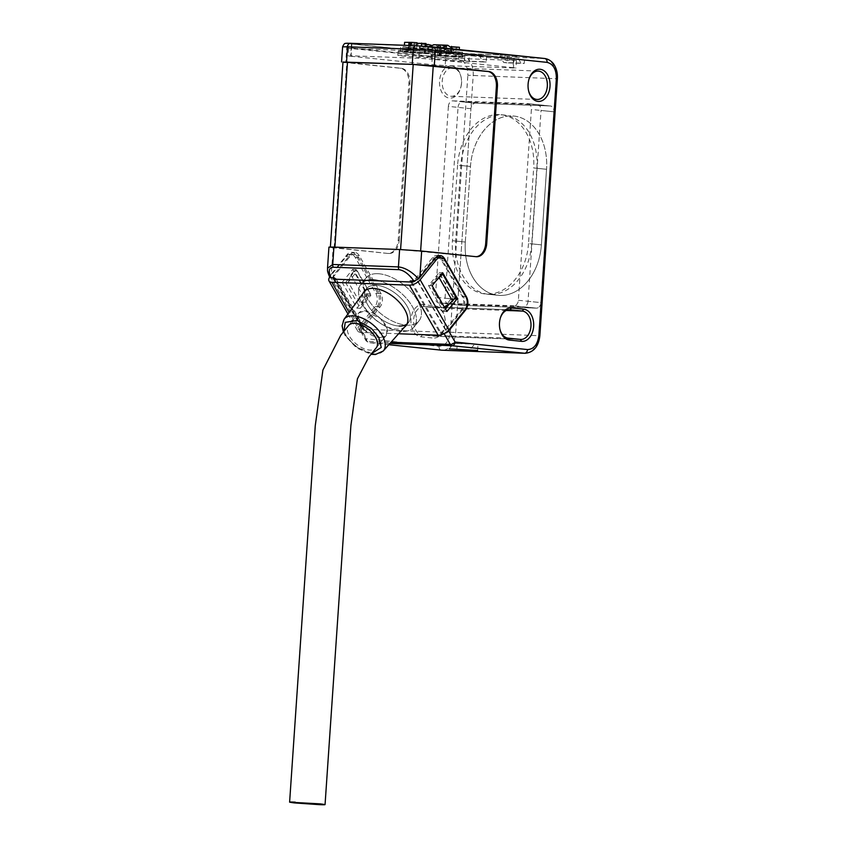 <?xml version="1.0" encoding="UTF-8"?>
<svg xmlns="http://www.w3.org/2000/svg" width="847" height="847" viewBox="0 0 847 847"><rect width="100%" height="100%" fill="white"/><g stroke="black" fill="none" stroke-linecap="round" stroke-linejoin="round"><path stroke-width="0.64" stroke-dasharray="4.24 3.18" d="M450.329 332.246L538.671 335.687L553.927 111.793A5.685 4.15 -84.1 0 0 550.37 105.981A5.685 4.15 -84.1 0 0 550.169 105.97L475.474 103.196A5.685 4.15 -84.1 0 0 470.932 108.712L457.931 299.542A5.685 4.15 -84.1 0 0 461.488 305.354A5.685 4.15 -84.1 0 0 461.689 305.365L536.384 308.139A5.685 4.15 -84.1 0 0 540.926 302.623L553.927 111.793A5.685 4.15 -84.1 0 0 550.37 105.981A5.685 4.15 -84.1 0 0 550.169 105.97L537.284 104.626L462.589 101.862L475.474 103.196L550.169 105.97L527.617 103.63A5.685 4.15 95.9 0 1 527.819 103.641A5.685 4.15 95.9 0 1 531.387 109.454L518.375 300.283A5.685 4.15 95.9 0 1 513.833 305.799L536.384 308.139L461.689 305.365L448.804 304.031L523.499 306.794L536.384 308.139A5.685 4.15 -84.1 0 0 540.926 302.623L528.041 301.288L541.042 110.449L553.927 111.793L556.183 78.729L467.851 75.277C467.809 66.098 464.717 60.698 458.566 59.089L346.783 47.485L345.756 62.583L400.197 68.236A14.208 9.709 -87.9 0 1 408.889 83.408L398.196 240.252A14.208 9.709 -87.9 0 1 388.011 253.444A14.208 9.709 -87.9 0 1 387.566 253.412L333.125 247.758L331.336 274.057L347.037 254.619A9.476 6.469 -87.9 0 1 351.484 252.3A9.476 6.469 -87.9 0 1 356.142 255.561L377.878 293.475A9.476 6.469 -87.9 0 1 379.308 300.346A9.476 6.469 -87.9 0 1 376.968 306.836L360.176 327.63L366.56 338.768A3.79 1.863 -29.8 0 0 366.042 340.748A3.79 1.863 -29.8 0 0 367.323 341.352A3.79 2.583 92.1 0 0 369.07 342.643A3.79 2.763 95.9 0 1 368.943 342.633A3.79 2.763 95.9 0 1 366.56 338.768L438.99 346.285C445.268 345.968 449.048 341.288 450.329 332.246L467.851 75.277M457.581 165.133L452.425 240.707L465.31 242.051L470.466 166.467A52.112 38.03 95.9 0 1 513.885 116.05A52.112 38.03 95.9 0 1 546.548 169.294L541.392 244.868A52.112 38.03 95.9 0 1 497.972 295.285A52.112 38.03 95.9 0 1 465.31 242.051L470.466 166.467L457.581 165.133A52.112 38.03 95.9 0 1 501.001 114.716A52.112 38.03 95.9 0 1 533.663 167.95L546.548 169.294L541.392 244.868L528.507 243.534L533.663 167.95M350.404 43.292C345.692 43.155 345.502 43.324 349.811 43.811L461.594 55.415A18.952 12.938 -87.9 0 1 473.187 75.648L470.932 108.712L458.047 107.378L445.046 298.208L457.931 299.542A5.685 4.15 -84.1 0 0 461.488 305.354A5.685 4.15 -84.1 0 0 461.689 305.365L439.138 303.025L513.833 305.799M528.507 243.534A52.112 38.03 95.9 0 1 485.087 293.951A52.112 38.03 95.9 0 1 452.425 240.707M448.804 304.031A5.685 4.15 95.9 0 1 448.603 304.02A5.685 4.15 95.9 0 1 445.046 298.208M528.041 301.288A5.685 4.15 95.9 0 1 523.499 306.794M537.284 104.626A5.685 4.15 95.9 0 1 537.485 104.647A5.685 4.15 95.9 0 1 541.042 110.449M458.047 107.378A5.685 4.15 95.9 0 1 462.589 101.862M531.725 243.862A52.112 38.03 95.9 0 1 488.306 294.28A52.112 38.03 95.9 0 1 455.644 241.046L460.8 165.461A52.112 38.03 95.9 0 1 504.219 115.044A52.112 38.03 95.9 0 1 536.882 168.288L531.725 243.862L541.392 244.868A52.112 38.03 -84.1 0 1 497.972 295.285L485.087 293.951M455.644 241.046L465.31 242.051A52.112 38.03 -84.1 0 0 497.972 295.285L488.306 294.28M536.882 168.288L546.548 169.294A52.112 38.03 -84.1 0 0 513.885 116.05A52.112 38.03 -84.1 0 0 470.466 166.467L460.8 165.461M380.123 337.678L364.475 330.023L357.91 320.272L358.62 313.104L364.75 310.849L380.409 318.514L386.973 328.255L386.264 335.423L380.123 337.678A17.766 9.582 -141.1 0 0 386.264 335.423A17.766 9.582 -141.1 0 0 382.421 320.6A17.766 9.582 -141.1 0 0 364.75 310.849A17.766 9.582 -141.1 0 0 358.62 313.104A17.766 9.582 -141.1 0 0 362.463 327.927A17.766 9.582 -141.1 0 0 380.123 337.678M362.865 293.591A26.998 14.568 -141.1 0 0 371.081 315.719A26.998 14.568 -141.1 0 0 396.65 329.134A26.998 14.568 -141.1 0 0 404.443 327.164M407.036 323.999A26.998 14.568 -141.1 0 0 408.487 322.601A26.998 14.568 -141.1 0 0 402.643 300.071A26.998 14.568 -141.1 0 0 375.782 285.259A26.998 14.568 -141.1 0 0 366.465 288.679A26.998 14.568 -141.1 0 0 372.309 311.22A26.998 14.568 -141.1 0 0 399.159 326.031M398.577 333.76L360.589 332.352A8.523 4.203 150.2 0 1 357.699 330.997A8.523 4.203 150.2 0 1 358.874 326.529L374.914 306.667A9.476 6.469 92.1 0 0 375.824 293.306L355.317 257.541A9.476 6.469 92.1 0 0 350.658 254.28A9.476 6.469 92.1 0 0 346.211 256.599L330.171 276.461A8.523 4.203 -29.8 0 0 329.663 277.149M332.977 278.07A3.79 1.863 150.2 0 1 333.633 276.588L349.663 256.726A9.476 6.469 92.1 0 1 354.12 254.407A9.476 6.469 92.1 0 1 358.779 257.668L379.276 293.433A9.476 6.469 92.1 0 1 378.365 306.794L362.336 326.656A3.79 1.863 -29.8 0 0 361.807 328.647A3.79 1.863 -29.8 0 0 363.098 329.239L440.556 332.119A3.79 1.863 -29.8 0 0 445.331 329.737L461.361 309.875A9.476 6.469 -87.9 0 0 462.271 296.514L465.797 296.641M435.782 257.636A9.476 6.469 -87.9 0 0 432.658 259.796L416.629 279.658A3.79 1.863 150.2 0 1 415.242 280.897M437.116 257.488A9.476 6.469 -87.9 0 1 441.774 260.749L462.271 296.514M450.149 302.972L453.897 298.335L439.127 272.586L428.603 285.619L443.373 311.368L445.384 308.869M345.608 282.538L356.132 269.505L370.891 295.254L360.367 308.287L345.608 282.538L342.156 282.411L352.68 269.378L367.439 295.127L356.915 308.16L342.156 282.411M443.373 311.368L446.898 311.495M432.129 285.746L428.603 285.619M442.653 272.713L439.127 272.586M454.744 298.366L453.897 298.335M370.891 295.254L367.439 295.127M352.68 269.378L356.132 269.505M356.915 308.16L360.367 308.287M447.269 60.433A16.58 0.551 3.9 0 1 431.314 58.792A16.58 0.551 3.9 0 1 448.434 59.406A16.58 0.551 3.9 0 1 464.389 61.048A16.58 0.551 3.9 0 1 447.269 60.433M448.709 55.489A16.58 0.551 -176.1 0 0 431.578 54.875A16.58 0.551 -176.1 0 0 447.534 56.516A16.58 0.551 -176.1 0 0 464.664 57.13A16.58 0.551 -176.1 0 0 448.709 55.489M456.395 56.791L437.476 55.277L456.395 56.791L457.041 47.337L459.413 47.284M446.771 46.066L438.121 45.833L445.903 46.829L446.771 46.066L446.316 52.683L445.458 53.435L445.903 46.829M451.123 46.712L450.18 53.763L451.038 53.012L451.451 46.998M451.038 53.012L446.316 52.683M457.041 47.337L455.993 47.368L455.347 56.813M455.252 56.897L455.993 47.368M450.625 47.146L455.898 47.453M440.133 55.849L440.779 46.405M445.458 53.435L450.18 53.763M419.191 56.241A16.58 0.551 3.9 0 1 430.89 57.564A16.58 0.551 3.9 0 1 409.503 56.643A16.58 0.551 3.9 0 1 397.804 55.309A16.58 0.551 3.9 0 1 419.191 56.241M409.768 52.715A16.58 0.551 -176.1 0 0 431.155 53.647A16.58 0.551 -176.1 0 0 419.456 52.323A16.58 0.551 -176.1 0 0 398.079 51.392A16.58 0.551 -176.1 0 0 409.768 52.715M408.349 51.805L403.966 51.794L414.596 52.874L425.363 52.948L408.349 51.805L408.783 45.452M417.063 43.271L425.999 43.504M404.612 42.35L417.095 42.731M416.893 45.759L416.639 49.348L409.514 49.634L409.959 43.028M409.514 49.634L421.16 49.698L421.414 45.992M414.479 43.377L414.024 49.994M410.901 51.815L411.324 45.547M425.363 52.948L425.808 46.289M421.16 49.698L416.639 49.348M405.385 51.646L405.713 46.924L408.042 47.009L407.725 51.731L428.794 53.488L404.57 52.175L400.44 51.561L407.725 51.731M438.894 55.119L439.212 50.397L441.552 50.481L441.223 55.203L462.303 56.971L438.068 55.648L433.939 55.034L441.223 55.203M432.002 49.74L408.296 48.205C410.192 45.262 412.489 43.885 415.178 44.065C417.857 44.446 419.89 46.278 421.277 49.55L427.788 49.793A20.847 0.688 3.9 0 1 432.002 49.74L432.224 45.95C429.747 45.96 428.264 47.241 427.788 49.793M431.102 45.219L432.224 45.95M437.211 46.13L436.893 49.92A20.847 0.688 3.9 0 1 447.523 50.524L434.003 44.753M453.103 48.988L454.024 50.767L441.043 49.412L427.121 48.904L436.893 49.92M447.523 50.524L454.024 50.767M445.681 58.009L516.469 60.497L432.753 51.678L348.604 48.268L445.681 58.009L446.009 53.287L432.648 52.366L514.256 55.394L446.009 53.287L445.173 65.568L431.811 64.647L432.648 52.366L348.932 43.546L351.463 43.928L351.145 48.66M402.621 51.455L402.95 46.733L414.903 48.268L429.111 48.766L408.233 46.924L407.915 51.646M405.713 46.924L402.95 46.733M351.621 48.247L351.939 43.525L348.932 43.546L419.72 46.034L433.082 46.956L419.72 46.034L419.392 50.756M432.753 51.678L433.082 46.956L514.256 55.394L513.938 60.116M439.212 50.397L436.449 50.206L436.131 54.939M436.449 50.206L448.412 51.752L462.621 52.249L441.742 50.407L441.425 55.129M408.296 48.205L421.277 49.55M425.935 44.446L415.178 44.065M422.23 48.724L425.893 45.135M429.069 46.532L427.121 48.904M441.043 49.412L442.155 47.845M367.757 304.909A26.998 14.568 -141.1 0 0 388.604 323.332A26.998 14.568 -141.1 0 0 408.243 322.887A26.998 14.568 -141.1 0 0 407.185 306.37A26.998 14.568 -141.1 0 0 385.756 287.705A26.998 14.568 -141.1 0 0 366.232 288.975A26.998 14.568 -141.1 0 0 367.757 304.909M367.291 280.389A34.102 18.401 -141.1 0 0 360.938 284.221A34.102 18.401 -141.1 0 0 368.318 312.681A34.102 18.401 -141.1 0 0 402.23 331.399A34.102 18.401 -141.1 0 0 414.014 327.069A34.102 18.401 -141.1 0 0 409.048 301.574A34.102 18.401 -141.1 0 0 378.948 280.823A34.102 18.401 38.9 0 1 409.048 301.574A34.102 18.401 38.9 0 1 414.014 327.069A34.102 18.401 38.9 0 1 402.23 331.399A34.102 18.401 38.9 0 1 368.318 312.681A34.102 18.401 38.9 0 1 360.938 284.221A34.102 18.401 38.9 0 1 367.291 280.389M377.72 273.687A34.102 18.401 -141.1 0 0 365.946 278.007A34.102 18.401 -141.1 0 0 373.326 306.476A34.102 18.401 -141.1 0 0 407.248 325.184A34.102 18.401 -141.1 0 0 419.021 320.865A34.102 18.401 -141.1 0 0 411.642 292.395A34.102 18.401 -141.1 0 0 377.72 273.687A34.102 18.401 -141.1 0 0 365.946 278.007A34.102 18.401 -141.1 0 0 373.326 306.476A34.102 18.401 -141.1 0 0 407.248 325.184A34.102 18.401 -141.1 0 0 419.021 320.865A34.102 18.401 -141.1 0 0 411.642 292.395A34.102 18.401 -141.1 0 0 377.72 273.687M376.269 347.799L386.264 335.423L376.237 347.842A17.766 9.582 38.9 0 1 370.107 350.086A17.766 9.582 38.9 0 1 352.437 340.346A17.766 9.582 38.9 0 1 348.593 325.523L353.21 319.806M461.562 83.101A14.208 9.709 -87.9 0 1 460.779 87.474A14.208 9.709 -87.9 0 1 451.377 96.293A14.208 9.709 -87.9 0 1 450.932 96.262A14.208 9.709 -87.9 0 1 442.229 81.09A14.208 9.709 -87.9 0 1 452.425 67.887A14.208 9.709 -87.9 0 1 452.87 67.919A14.208 9.709 -87.9 0 1 461.149 77.384A14.208 9.709 -87.9 0 1 461.562 83.101M451.61 65.981A16.104 11 -87.9 0 1 461.001 76.706A16.104 11 -87.9 0 1 460.577 88.141A16.104 11 -87.9 0 1 449.418 98.104A16.104 11 -87.9 0 1 439.561 80.899A16.104 11 -87.9 0 1 451.61 65.981M334.809 278.134A4.733 2.329 150.2 0 1 333.21 277.393A4.733 2.329 150.2 0 1 333.856 274.904L350.15 254.735A9.476 6.469 -87.9 0 1 354.597 252.417A9.476 6.469 -87.9 0 1 359.255 255.678L380.991 293.591A9.476 6.469 -87.9 0 1 382.421 300.463A9.476 6.469 -87.9 0 1 380.081 306.953L363.797 327.122A4.733 2.329 -29.8 0 0 363.141 329.61A4.733 2.329 -29.8 0 0 364.75 330.351L360.938 330.214A3.79 1.863 150.2 0 1 359.657 329.621A3.79 1.863 150.2 0 1 360.176 327.63M506.284 310.468L436.501 307.885A14.208 9.709 -87.9 0 1 444.791 317.339A14.208 9.709 -87.9 0 1 445.204 323.056A14.208 9.709 -87.9 0 1 444.421 327.429A14.208 9.709 -87.9 0 1 435.009 336.248A14.208 9.709 -87.9 0 1 434.575 336.217L433.061 338.059L420.821 336.788A16.104 11 -87.9 0 1 410.964 319.594A16.104 11 -87.9 0 1 423.013 304.666L435.252 305.936A16.104 11 -87.9 0 1 444.643 316.662A16.104 11 -87.9 0 1 444.22 328.096A16.104 11 -87.9 0 1 433.061 338.059M528.486 90.311A14.208 9.709 -87.9 0 1 528.412 89.983A14.208 9.709 -87.9 0 1 527.999 84.266A14.208 9.709 -87.9 0 1 528.782 79.893A14.208 9.709 -87.9 0 1 528.877 79.576M464.823 310.097L462.388 310.002A9.476 6.469 92.1 0 0 464.728 303.522A9.476 6.469 92.1 0 0 463.298 296.641L465.85 296.736M435.252 305.936L436.501 307.885L424.262 306.603L423.013 304.666M420.821 336.788L422.335 334.946A14.208 9.709 -87.9 0 1 413.611 320.102A14.208 9.709 -87.9 0 1 423.828 306.582A14.208 9.709 -87.9 0 1 424.262 306.603L509.142 309.758M508.094 338.133L422.335 334.946L434.575 336.217L520.333 339.403M331.336 274.057L329.758 277.35M328.943 247.123L333.125 247.758M330.161 275.603L327.503 268.255M476.099 256.694L400.578 249.621L330.362 247.218L387.566 253.412M398.196 240.252L399.233 240.283A14.208 9.709 -87.9 0 1 389.048 253.486A14.208 9.709 -87.9 0 1 388.604 253.454M399.233 240.283L409.927 83.451L408.889 83.408M342.982 62.032L401.234 68.268A14.208 9.709 -87.9 0 1 409.927 83.451M345.756 62.583L342.971 62.255M470.932 108.712L448.381 106.373A5.685 4.15 95.9 0 1 452.923 100.857L475.474 103.196A5.685 4.15 95.9 0 0 470.932 108.712L455.675 332.606A18.952 12.938 -87.9 0 1 442.081 350.213M499.878 328.996A14.208 9.709 -87.9 0 1 499.804 328.668A14.208 9.709 -87.9 0 1 500.185 318.578A14.208 9.709 -87.9 0 1 500.281 318.26M361.404 305.015L370.425 293.835L357.296 270.945L348.276 282.125L361.404 305.015L364.03 297.784L350.912 274.894L348.276 282.125M475.061 256.662A14.208 9.709 92.1 0 0 475.495 256.694A14.208 9.709 92.1 0 0 476.014 256.694M513.42 67.675L432.245 59.237L433.082 46.956L514.256 55.394L513.42 67.675L515.961 68.056L445.173 65.568M418.884 58.316L351.103 55.796L351.939 43.525L419.72 46.034L418.884 58.316L432.245 59.237M432.319 57.088L432.648 52.366L351.463 43.928L350.626 56.209L348.096 55.828L351.103 55.796M469.302 55.288L486.591 55.934L469.302 55.288L468.889 61.429L486.178 62.075L486.591 55.934M517.03 56.558L499.741 55.913L517.03 56.558L521 63.154L524.219 63.483L524.632 57.342M448.381 106.373L435.379 297.202L457.931 299.542M477.581 350.446L478.004 344.305L457.253 343.543L456.872 349.176M449.228 348.89L454.034 343.204L457.253 343.543M454.034 343.204L474.786 343.977L469.979 349.663M474.786 343.977L478.004 344.305M357.296 270.945L354.184 270.828L367.312 293.718L370.425 293.835M367.312 293.718L364.03 297.784M350.912 274.894L354.184 270.828M444.834 333.21A3.79 1.863 150.2 0 1 443.934 333.295L440.133 333.146L410.816 282.009M462.388 310.002L446.094 330.171A4.733 2.329 150.2 0 1 440.133 333.146M443.595 258.801L441.562 258.727L463.298 296.641M441.562 258.727A9.476 6.469 92.1 0 0 440.811 257.626M438.45 255.805A9.476 6.469 92.1 0 0 436.904 255.466A9.476 6.469 92.1 0 0 432.446 257.784L416.163 277.954A4.733 2.329 150.2 0 1 410.202 280.929M350.626 56.209L431.811 64.647M478.989 55.14L482.959 61.736L465.659 61.1L461.7 54.504M465.659 61.1L468.889 61.429M482.959 61.736L486.178 62.075M507.342 56.707L506.93 62.847L524.219 63.483M521 63.154L503.7 62.509L499.741 55.913M503.7 62.509L506.93 62.847M439.138 303.025A5.685 4.15 95.9 0 1 438.937 303.014A5.685 4.15 95.9 0 1 435.379 297.202M452.923 100.857L527.617 103.63M439.604 273.994L452.722 296.884L443.701 308.064L430.583 285.174L439.604 273.994L441.562 274.068M455.834 297.001L452.722 296.884M443.701 308.064L444.548 307.397M436.152 280.781L430.583 285.174M360.589 332.352L349.133 312.352M464.887 310.002L461.361 309.875M378.365 306.794L374.914 306.667M346.211 256.599L349.663 256.726M432.658 259.796L433.992 259.849M330.171 276.461L358.874 326.529M445.331 329.737L416.629 279.658M363.098 329.239L334.385 279.171M411.854 282.04L440.556 332.119M333.633 276.588L362.336 326.656M445.3 260.876L441.774 260.749M358.779 257.668L355.317 257.541M379.276 293.433L375.824 293.306M440.038 46.162L439.392 55.606M440.239 55.764L440.885 46.32L440.239 55.754M425.268 43.642L424.622 53.086M424.548 52.98L425.194 43.536M410.52 45.516L410.086 51.847M406.496 51.709L406.814 46.987M439.995 55.193L440.324 50.471M407.513 51.752L407.831 47.03M513.462 60.529L512.954 68.088M441.012 55.235L441.34 50.502M371.632 353.548L354.957 346.169L346.084 336.068L343.988 331.23M383.257 350.997A25.219 13.605 38.9 0 1 364.919 351.41A25.219 13.605 38.9 0 1 345.449 334.205A25.219 13.605 38.9 0 1 344.03 319.33M377.878 293.475L380.991 293.591M441.234 350.139A3.79 2.763 95.9 0 1 438.99 346.285M388.847 344.697L369.07 342.643L389.991 343.416M360.938 330.214L367.323 341.352L391.049 342.23M376.968 306.836L380.081 306.953M356.142 255.561L359.255 255.678M347.037 254.619L350.15 254.735M400.197 68.236L401.234 68.268M349.811 43.811A3.79 2.763 -84.1 0 0 346.783 47.485L342.601 46.839M557.39 78.718L556.183 78.729A18.952 12.938 -87.9 0 0 544.589 58.496L461.594 55.415A3.79 2.763 -84.1 0 0 458.566 59.089M539.867 335.677L538.671 335.687A18.952 12.938 -87.9 0 1 525.076 353.284M363.797 327.122L333.856 274.904M334.163 247.8L346.794 62.614M364.75 330.351L335.423 279.214M432.446 257.784L435.559 257.901M446.094 330.171L416.163 277.954M553.927 111.793L531.387 109.454M518.375 300.283L540.926 302.623M504.219 115.044L501.001 114.716M527.819 103.641L537.485 104.647M438.937 303.014L448.603 304.02M352.056 321.225L349.006 325.004M366.465 288.679L363.956 291.781M347.937 313.983L357.699 330.997M408.487 322.601L405.978 325.714M333.104 278.568L361.807 328.647M354.12 254.407L350.658 254.28M431.314 58.792L431.578 54.875M464.389 61.048L464.664 57.13M458.767 56.728L459.254 49.624M437.476 55.277L438.121 45.833M430.89 57.564L431.155 53.647M397.804 55.309L398.079 51.392M424.347 53.012L424.982 43.568M425.258 53.245L425.903 43.8M403.966 51.794L404.411 45.293M428.794 53.488L429.111 48.766M400.44 51.561L400.758 46.829M516.469 60.497L515.961 68.056M348.604 48.268L348.096 55.828M462.303 56.971L462.621 52.249M433.939 55.034L434.267 50.312M343.374 331.992L345.121 335.624L356.386 347.831L371.018 354.311M406.74 324.581L408.243 322.887M360.938 284.221L365.946 278.007L360.938 284.221M364.898 290.807L366.232 288.975M414.014 327.069L419.021 320.865L414.014 327.069M461.149 77.384L461.001 76.706M460.779 87.474L460.577 88.141M451.377 96.293L537.136 99.47M444.791 317.339L444.643 316.662M444.421 327.429L444.22 328.096M388.847 344.708L368.943 342.633L366.042 340.748L359.657 329.621M351.484 252.3L354.597 252.417M388.011 253.444L389.048 253.486M423.828 306.582L509.587 309.758M435.009 336.248L520.778 339.435M452.425 67.887L538.184 71.074M499.804 328.668L499.952 329.345M500.185 318.578L500.386 317.911M528.412 89.983L528.56 90.661M528.782 79.893L528.983 79.226M333.21 277.393L333.612 278.091M334.226 279.161L363.141 329.61M475.495 256.694L476.533 256.726M440.017 255.582L436.904 255.466"/><path stroke-width="1.27" d="M295.254 802.141C288.435 801.844 288.139 802.098 294.364 802.914L319.414 804.65C326.233 804.946 326.529 804.692 320.304 803.877L289.61 802.183L315.275 425.649L322.908 370.044L340.78 335.221L349.006 325.004M319.414 804.65L325.057 804.608L350.891 425.575L357.402 378.863L368.837 357.021L376.269 347.799M404.443 327.164A26.998 14.568 -141.1 0 0 405.978 325.714A26.998 14.568 -141.1 0 0 400.133 303.173A26.998 14.568 -141.1 0 0 373.283 288.361A26.998 14.568 -141.1 0 0 363.956 291.781A26.998 14.568 -141.1 0 0 362.865 293.591M329.663 277.149A8.523 4.203 -29.8 0 0 328.996 280.929A8.523 4.203 -29.8 0 0 331.886 282.273L409.419 285.153L438.121 335.221L398.577 333.76M448.857 329.864L420.154 279.796L436.184 259.934A9.476 6.469 -87.9 0 1 440.641 257.615A9.476 6.469 -87.9 0 1 445.3 260.876L465.797 296.641A9.476 6.469 -87.9 0 1 464.887 310.002L448.857 329.864A8.523 4.203 150.2 0 1 438.121 335.221M420.154 279.796A8.523 4.203 150.2 0 1 409.419 285.153M415.242 280.897A3.79 1.863 150.2 0 1 411.854 282.04L334.385 279.171A3.79 1.863 150.2 0 1 333.104 278.568A3.79 1.863 150.2 0 1 332.977 278.07M399.159 326.031A26.998 14.568 -141.1 0 0 407.036 323.999M442.653 272.713L432.129 285.746L446.898 311.495L457.422 298.462L442.653 272.713M435.782 257.636A9.476 6.469 -87.9 0 1 437.116 257.488L440.641 257.615M445.384 308.869L450.149 302.972M457.422 298.462L454.744 298.366M459.254 49.624L459.413 47.284L451.123 46.712M451.451 46.998L451.493 46.394M408.783 45.452L408.995 42.361L404.612 42.35L404.411 45.293M408.995 42.361L410.731 42.403L410.52 45.516M411.324 45.547L411.547 42.371L410.731 42.403M411.547 42.371L417.095 42.731L416.893 45.759M425.808 46.289L425.999 43.504L417.063 43.271M421.414 45.992L421.615 43.091M425.893 45.135L428.614 44.542L431.102 45.219M442.155 47.845L447.798 45.272L453.103 48.988M434.003 44.753L429.069 46.532M372.712 279.891A34.102 18.401 -141.1 0 0 367.291 280.389A34.102 18.401 38.9 0 1 372.712 279.891A34.102 18.401 38.9 0 1 378.948 280.823A34.102 18.401 -141.1 0 0 372.712 279.891M348.593 325.523A17.766 9.582 38.9 0 1 354.724 323.268A17.766 9.582 38.9 0 1 372.394 333.009A17.766 9.582 38.9 0 1 376.237 347.842A17.766 9.582 38.9 0 1 376.206 347.873M500.281 318.26A14.208 9.709 -87.9 0 1 509.587 309.758A14.208 9.709 -87.9 0 1 510.032 309.79L522.271 311.061A14.208 9.709 -87.9 0 1 530.963 326.233A14.208 9.709 -87.9 0 1 520.778 339.435A14.208 9.709 -87.9 0 1 520.333 339.403L508.094 338.133A14.208 9.709 -87.9 0 1 499.878 328.996M528.877 79.576A14.208 9.709 -87.9 0 1 538.184 71.074A14.208 9.709 -87.9 0 1 538.628 71.106A14.208 9.709 -87.9 0 1 547.321 86.278A14.208 9.709 -87.9 0 1 537.136 99.47A14.208 9.709 -87.9 0 1 536.691 99.438A14.208 9.709 -87.9 0 1 528.486 90.311M540.142 69.263A16.104 11 -87.9 0 1 549.999 86.458A16.104 11 -87.9 0 1 537.951 101.386A16.104 11 -87.9 0 1 528.56 90.661A16.104 11 -87.9 0 1 528.983 79.226A16.104 11 -87.9 0 1 540.142 69.263M333.909 247.08L328.943 247.123L327.503 268.255L332.723 264.476L333.909 247.08L399.615 249.516L398.429 266.911C405.141 267.684 411.843 271.675 418.566 278.875L435.559 257.901A9.476 6.469 -87.9 0 1 440.017 255.582A9.476 6.469 -87.9 0 1 444.675 258.843L466.411 296.757A9.476 6.469 -87.9 0 1 467.84 303.628A9.476 6.469 -87.9 0 1 465.501 310.118L448.709 330.912A3.79 1.863 150.2 0 1 444.834 333.21M327.503 268.255C327.853 270.744 326.476 269.357 329.758 277.35L334.809 278.134L335.423 279.214M399.615 249.516L421.658 251.04L476.099 256.694A14.208 9.709 -87.9 0 0 476.533 256.726A14.208 9.709 -87.9 0 0 486.729 243.534L497.422 86.69L496.384 86.648A14.208 9.709 92.1 0 0 487.681 71.476L413.209 64.436L342.982 62.032L330.372 247.006M342.971 62.255L412.245 64.33L434.278 65.865L488.719 71.519A14.208 9.709 -87.9 0 1 497.422 86.69M449.228 348.89L477.581 350.446L449.228 348.89M476.014 256.694A14.208 9.709 92.1 0 0 485.691 243.491L496.384 86.648M511.535 307.948L523.785 309.219A16.104 11 -87.9 0 1 533.642 326.423A16.104 11 -87.9 0 1 521.593 341.341L509.354 340.071A16.104 11 -87.9 0 1 499.952 329.345A16.104 11 -87.9 0 1 500.386 317.911A16.104 11 -87.9 0 1 511.535 307.948L510.032 309.79L509.142 309.758M389.991 343.416L452.065 345.724A3.79 2.583 -87.9 0 1 450.318 344.422A3.79 1.863 -29.8 0 0 455.093 342.05L527.522 349.567C533.811 349.271 537.591 344.591 538.861 335.518L556.373 78.559C556.352 69.359 553.26 63.97 547.098 62.371L435.316 50.767L434.278 65.865M410.816 282.009L410.202 280.929L413.939 281.066C409.059 274.227 404.083 270.415 399.001 269.664A3.79 2.583 -87.9 0 1 398.429 266.911L332.723 264.476A3.79 2.583 -87.9 0 0 333.295 267.229L399.001 269.664M440.811 257.626A9.476 6.469 92.1 0 0 438.45 255.805M413.939 281.066L418.566 278.875M444.548 307.397L452.563 301.066L455.834 297.001L442.716 274.11L441.562 274.068M442.716 274.11L436.152 280.781M439.434 278.176L452.563 301.066M349.133 312.352L331.886 282.273M433.992 259.849L436.184 259.934M343.988 331.23L345.227 322.368L357.169 320.484L371.388 328.456L378.747 337.286L381.266 347.45L371.632 353.548M343.374 331.992L342.093 325.809L344.03 319.33A25.219 13.605 38.9 0 1 362.262 318.133A25.219 13.605 38.9 0 1 382.272 335.571A25.219 13.605 38.9 0 1 383.257 350.997L406.74 324.581M523.785 309.219L522.271 311.061L506.284 310.468M465.85 296.736L466.411 296.757M388.847 344.708L442.081 350.213A18.952 12.938 -87.9 0 1 441.499 350.171A3.79 2.763 95.9 0 1 441.361 350.16A3.79 2.763 95.9 0 1 441.234 350.139M442.081 350.213L525.076 353.284A18.952 12.938 -87.9 0 1 524.494 353.241L441.499 350.171L388.847 344.697M487.681 71.476L488.719 71.519M448.709 330.912L455.093 342.05A3.79 2.763 95.9 0 1 452.065 345.724L524.494 353.241A3.79 2.763 95.9 0 0 527.522 349.567M331.071 277.996C328.107 271.188 328.848 267.599 333.295 267.229M334.883 247.123L347.503 62M400.589 249.558L413.209 64.436M420.631 250.945L433.251 65.822M421.658 251.04L419.868 277.34M547.098 62.371A3.79 2.763 -84.1 0 0 544.727 58.507L415.983 45.717A3.79 2.583 92.1 0 1 416.099 45.727L432.806 46.881A3.79 2.763 95.9 0 1 432.933 46.892A3.79 2.763 95.9 0 1 435.316 50.767L413.272 49.242L412.245 64.33M346.539 61.895L347.566 46.797L413.272 49.242A3.79 2.583 92.1 0 1 415.983 45.717L350.277 43.282A3.79 2.583 92.1 0 0 347.566 46.797L342.601 46.839L341.574 61.937M415.866 45.717L350.404 43.292A3.79 2.583 92.1 0 0 350.277 43.282L346.349 43.261C345.65 43.822 344.708 41.99 342.601 46.839M556.373 78.559L557.39 78.718C557.707 73.604 556.67 69.031 554.277 65.018C553.8 63.98 550.635 59.364 544.727 58.507A3.79 2.763 -84.1 0 0 544.589 58.496L433.071 46.913M508.094 338.133L509.354 340.071M521.593 341.341L520.333 339.403M525.076 353.284C533.621 352.437 538.554 346.571 539.867 335.677L538.861 335.518M444.124 333.612L450.318 344.422L391.049 342.23M485.691 243.491L486.729 243.534M465.501 310.118L464.823 310.097M444.675 258.843L443.595 258.801M353.21 319.806L352.056 321.225M328.996 280.929L347.937 313.983M425.935 44.446L428.614 44.542M433.632 44.732L447.438 45.24M344.03 319.33L364.898 290.807M371.018 354.311L375.412 354.522L383.257 350.997M333.612 278.091L334.226 279.161M557.39 78.718L539.867 335.677"/></g></svg>
